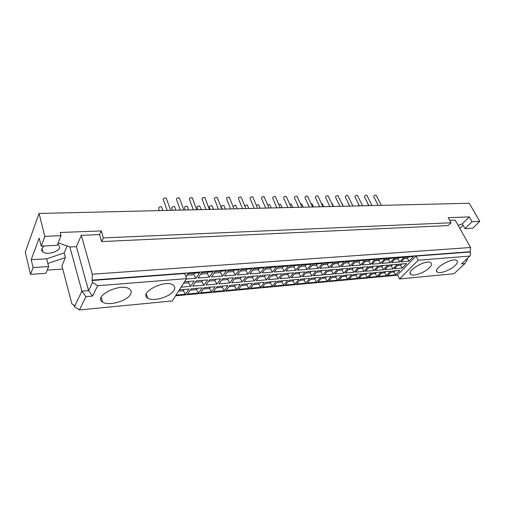 <?xml version="1.0" encoding="UTF-8"?>
<svg xmlns="http://www.w3.org/2000/svg" width="505" height="505" viewBox="0 0 505 505"><rect width="100%" height="100%" fill="white"/><g stroke="black" fill="none" stroke-linecap="round" stroke-linejoin="round"><path stroke-width="0.76" d="M404.17 257.272L399.632 261.956L391.596 262.6L396.109 257.878L404.17 257.272M399.291 257.638L398.047 258.932L399.632 261.956M394.866 259.179L398.047 258.932M397.334 264.33L392.896 268.906L384.898 269.601L389.311 264.986L397.334 264.33M392.473 264.727L391.318 265.927L392.896 268.906M388.156 266.192L391.318 265.927M390.649 271.229L386.312 275.705L378.352 276.437L382.664 271.93L390.649 271.229M385.814 271.652L384.741 272.769L386.312 275.705M381.597 273.047L384.741 272.769M366.977 195.568L366.384 195.201C364.919 195.536 364.275 196.085 364.452 196.849L368.884 205.649M358.323 203.685L359.169 205.876M394.632 257.992L390.125 262.714L381.931 263.37L386.413 258.617L394.632 257.992M389.74 258.364L388.509 259.665L390.125 262.714M385.182 259.923L388.509 259.665M387.84 265.106L383.434 269.727L375.284 270.427L379.665 265.775L387.84 265.106M382.973 265.504L381.83 266.716L383.434 269.727M378.523 266.993L381.83 266.716M381.206 272.062L376.894 276.576L368.789 277.321L373.069 272.776L381.206 272.062M376.364 272.485L375.297 273.609L376.894 276.576M372.008 273.906L375.297 273.609M357.546 195.713L356.934 195.334C355.457 195.669 354.807 196.218 354.996 196.988L359.409 205.876M384.911 258.73L380.435 263.49L372.09 264.159L376.534 259.362L384.911 258.73M380.019 259.097L378.788 260.41L380.435 263.49M375.316 260.681L378.788 260.41M378.169 265.901L373.795 270.554L365.494 271.273L369.837 266.583L378.169 265.901M373.296 266.299L372.16 267.524L373.795 270.554M368.701 267.808L372.16 267.524M371.579 272.908L367.305 277.46L359.042 278.223L363.291 273.641L371.579 272.908M366.737 273.338L365.683 274.467L367.305 277.46M362.243 274.777L365.683 274.467M347.939 195.864L347.307 195.46C345.818 195.795 345.167 196.35 345.37 197.127L349.757 206.103M341.917 203.408L341.563 203.042M375 259.475L370.556 264.279L362.053 264.961L366.466 260.125L375 259.475M370.102 259.848L368.884 261.173L370.556 264.279M365.254 261.451L368.884 261.173M368.309 266.709L363.972 271.4L355.507 272.132L359.819 267.41L368.309 266.709M363.436 267.107L362.306 268.338L363.972 271.4M358.695 268.641L362.306 268.338M361.776 273.773L357.534 278.362L349.119 279.139L353.33 274.524L361.776 273.773M356.928 274.202L355.88 275.345L357.534 278.362M352.288 275.667L355.88 275.345M338.161 196.009L337.504 195.593C336.002 195.934 335.352 196.489 335.56 197.272L339.928 206.337M332.189 203.622L331.558 203.212M364.9 260.239L360.494 265.087L351.821 265.775L356.195 260.902L364.9 260.239M359.996 260.612L358.79 261.95L360.494 265.087M354.996 262.24L358.79 261.95M358.266 267.536L353.961 272.264L345.338 273.009L349.612 268.243L358.266 267.536M353.386 267.934L352.269 269.178L353.961 272.264M348.494 269.487L352.269 269.178M351.783 274.657L347.579 279.278L339.006 280.067L343.179 275.421L351.783 274.657M346.935 275.086L345.9 276.235L347.579 279.278M342.144 276.57L345.9 276.235M328.199 196.167L327.524 195.732C326.003 196.066 325.353 196.628 325.573 197.423L329.91 206.57M322.285 203.85L321.388 203.439M354.605 261.022L350.23 265.908L341.393 266.615L345.723 261.691L354.605 261.022M349.694 261.394L348.5 262.739L350.23 265.908M344.53 263.042L348.5 262.739M348.021 268.376L343.76 273.142L334.966 273.899L339.196 269.102L348.021 268.376M343.147 268.774L342.036 270.03L343.76 273.142M338.091 270.352L342.036 270.03M341.601 275.56L337.435 280.212L328.698 281.02L332.827 276.33L341.601 275.56M336.753 275.982L335.724 277.144L337.435 280.212M331.804 277.491L335.724 277.144M318.049 196.325L317.355 195.871C315.821 196.205 315.17 196.773 315.398 197.575L319.709 206.81M312.204 204.077L311.036 203.692M344.094 261.817L339.77 266.741L330.75 267.461L335.042 262.499L344.094 261.817M339.19 262.183L338.003 263.547L339.77 266.741M333.862 263.863L338.003 263.547M337.58 269.234L333.357 274.038L324.393 274.815L328.578 269.973L337.58 269.234M332.7 269.632L331.602 270.895L333.357 274.038M327.486 271.236L331.602 270.895M331.217 276.475L327.095 281.171L318.188 281.992L322.272 277.264L331.217 276.475M326.369 276.904L325.353 278.072L327.095 281.171M321.262 278.432L325.353 278.072M307.715 196.483L306.989 196.009C305.443 196.344 304.793 196.918 305.033 197.726L309.312 207.056M301.927 204.304L300.494 203.976M333.382 262.625L329.096 267.593L319.899 268.332L324.141 263.326L333.382 262.625M328.471 262.998L327.303 264.368L329.096 267.593M322.979 264.702L327.303 264.368M326.931 270.106L322.752 274.954L313.611 275.743L317.752 270.863L326.931 270.106M322.051 270.51L320.965 271.778L322.752 274.954M316.667 272.138L320.965 271.778M320.637 277.409L316.553 282.143L307.469 282.977L311.516 278.211L320.637 277.409M315.789 277.838L314.779 279.012L316.553 282.143M310.512 279.391L314.779 279.012M297.174 196.653L296.429 196.155C294.87 196.489 294.213 197.064 294.466 197.878L298.714 207.309M291.461 204.544L290.71 204.058L289.756 204.285M322.449 263.452L318.213 268.464L308.826 269.216L313.024 264.166L322.449 263.452M317.538 263.825L316.382 265.207L318.213 268.464M311.869 265.554L316.382 265.207M316.067 270.996L311.932 275.888L302.609 276.69L306.705 271.766L316.067 270.996M311.194 271.4L310.114 272.681L311.932 275.888M305.632 273.053L310.114 272.681M309.843 278.362L305.809 283.135L296.549 283.987L300.538 279.183L309.843 278.362M304.995 278.792L304.004 279.978L305.809 283.135M299.553 280.37L304.004 279.978M286.436 196.817L285.666 196.3C284.088 196.634 283.431 197.215 283.696 198.036L287.913 207.568M280.793 204.784L280.016 204.279L278.823 204.62M311.295 264.298L307.109 269.354L297.527 270.118L301.674 265.024L311.295 264.298M306.383 264.67L305.241 266.066L307.109 269.354M300.532 266.425L305.241 266.066M304.988 271.905L300.904 276.841L291.391 277.662L295.431 272.694L304.988 271.905M300.115 272.309L299.048 273.603L300.904 276.841M294.377 273.988L299.048 273.603M298.834 279.334L294.851 284.145L285.401 285.016L289.346 280.168L298.834 279.334M293.992 279.757L293.014 280.957L294.851 284.145M288.368 281.373L293.014 280.957M275.49 196.994L274.688 196.451C273.098 196.786 272.441 197.367 272.719 198.2L276.898 207.826M269.916 205.03L269.121 204.5L267.675 204.986M299.907 265.157L295.772 270.257L285.994 271.04L290.085 265.901L299.907 265.157M295.002 265.529L293.872 266.937L295.772 270.257M288.961 267.315L293.872 266.937M293.683 272.839L289.649 277.807L279.94 278.646L283.93 273.634L293.683 272.839M288.809 273.237L287.762 274.543L289.649 277.807M282.888 274.947L287.762 274.543M287.604 280.325L283.671 285.173L274.032 286.064L277.92 281.178L287.604 280.325M282.768 280.748L281.796 281.96L283.671 285.173M276.961 282.39L281.796 281.96M264.33 197.171L263.503 196.603C261.893 196.937 261.236 197.524 261.527 198.364L265.668 208.092M258.838 205.282L258.011 204.727L256.325 205.396M288.286 266.034L284.201 271.185L274.221 271.98L278.255 266.798L288.286 266.034M283.381 266.406L282.263 267.827L284.201 271.185M277.144 268.224L282.263 267.827M282.143 273.786L278.16 278.798L268.256 279.656L272.182 274.6L282.143 273.786M277.27 274.183L276.235 275.496L278.16 278.798M271.16 275.919L276.235 275.496M276.147 281.335L272.264 286.228L262.436 287.137L266.268 282.207L276.147 281.335M271.318 281.765L270.358 282.977L272.264 286.228M265.314 283.431L270.358 282.977M252.948 197.348L252.09 196.761C250.467 197.089 249.805 197.682 250.108 198.528L254.211 208.363M247.538 205.541L246.68 204.961L244.761 205.863M276.418 266.937L272.391 272.126L262.202 272.94L266.173 267.707L276.418 266.937M271.513 267.303L270.415 268.736L272.391 272.126M265.081 269.146L270.415 268.736M270.358 274.752L266.438 279.808L256.325 280.685L260.195 275.585L270.358 274.752M265.497 275.149L264.475 276.475L266.438 279.808M259.185 276.917L264.475 276.475M264.456 282.371L260.63 287.301L250.594 288.229L254.368 283.261L264.456 282.371M259.627 282.794L258.686 284.018L260.63 287.301M253.434 284.492L258.686 284.018M241.339 197.531L240.449 196.918C238.808 197.247 238.145 197.84 238.467 198.699L242.52 208.641M236.012 205.8L235.128 205.2L233.007 206.476M264.298 267.852L260.334 273.091L249.924 273.925L253.832 268.641L264.298 267.852M259.4 268.224L258.314 269.67L260.334 273.091M252.759 270.093L258.314 269.67M258.333 275.736L254.469 280.843L244.142 281.733L247.949 276.589L258.333 275.736M253.472 276.134L252.468 277.479L254.469 280.843M246.951 277.933L252.468 277.479M252.519 283.425L248.757 288.399L238.511 289.346L242.217 284.334L252.519 283.425M247.696 283.848L246.775 285.085L248.757 288.399M241.302 285.571L246.775 285.085M229.491 197.72L228.576 197.083C226.915 197.411 226.253 198.004 226.587 198.875L230.596 208.918M224.264 206.072L223.349 205.447C221.714 205.769 221.064 206.349 221.379 207.189L222.137 209.12M251.913 268.786L248.018 274.076L237.382 274.922L241.22 269.594L251.913 268.786M247.021 269.159L245.96 270.617L248.018 274.076M240.165 271.065L245.96 270.617M246.049 276.746L242.248 281.897L231.7 282.806L235.444 277.617L246.049 276.746M241.194 277.144L240.21 278.495L242.248 281.897M234.465 278.975L240.21 278.495M240.329 284.498L236.63 289.517L226.171 290.482L229.813 285.426L240.329 284.498M235.519 284.921L234.61 286.171L236.63 289.517M228.91 286.682L234.61 286.171M217.409 197.916L216.456 197.247C214.783 197.575 214.12 198.175 214.461 199.052L218.425 209.209M212.27 206.349L211.324 205.693C209.682 206.015 209.019 206.602 209.354 207.448L210.105 209.405M239.263 269.746L235.431 275.08L224.567 275.951L228.329 270.573L239.263 269.746M234.377 270.112L233.335 271.589L235.431 275.08M227.294 272.05L233.335 271.589M233.499 277.775L229.769 282.97L218.993 283.898L222.661 278.665L233.499 277.775M228.658 278.173L227.692 279.536L229.769 282.97M221.701 280.035L227.692 279.536M227.888 285.596L224.252 290.659L213.571 291.644L217.144 286.543L227.888 285.596M223.084 286.019L222.194 287.282L224.252 290.659M216.254 287.812L222.194 287.282M205.068 198.118L204.089 197.417C202.398 197.739 201.729 198.345 202.088 199.229L205.996 209.506M200.037 206.627L199.058 205.945C197.398 206.267 196.735 206.854 197.083 207.713L197.821 209.695M226.328 270.724L222.572 276.109L211.469 276.999L215.155 271.57L226.328 270.724M221.455 271.09L220.432 272.58L222.572 276.109M214.139 273.06L220.432 272.58M220.679 278.829L217.017 284.069L206.008 285.022L209.6 279.738L220.679 278.829M215.843 279.227L214.896 280.603L217.017 284.069M208.666 281.121L214.896 280.603M215.174 286.72L211.614 291.827L200.7 292.831L204.197 287.686L215.174 286.72M210.383 287.143L209.506 288.412L211.614 291.827M203.332 288.961L209.506 288.412M192.481 198.32L191.458 197.588C189.754 197.909 189.085 198.522 189.451 199.412L193.308 209.802M187.557 206.917L186.541 206.204C184.862 206.526 184.199 207.119 184.559 207.984L185.291 209.992M213.11 271.722L209.43 277.157L198.074 278.066L201.684 272.586L213.11 271.722M208.249 272.094L207.246 273.59L209.43 277.157M200.693 274.095L207.246 273.59M207.574 279.903L203.995 285.192L192.74 286.165L196.256 280.83L207.574 279.903M202.757 280.3L201.83 281.689L203.995 285.192M195.334 282.226L201.83 281.689M202.183 287.869L198.699 293.02L187.551 294.049L190.966 288.854L202.183 287.869M197.411 288.286L196.552 289.567L198.699 293.02M190.12 290.141L196.552 289.567M179.622 198.528L178.568 197.764C176.838 198.086 176.169 198.699 176.554 199.601L180.354 210.112M174.812 207.208L173.758 206.463C172.06 206.785 171.397 207.385 171.769 208.256L172.495 210.295M166.492 198.743L166.296 198.187L165.394 197.941C163.652 198.263 162.976 198.882 163.38 199.791L167.117 210.421M376.244 195.429L375.669 195.075C374.218 195.41 373.574 195.959 373.738 196.71L378.195 205.428M367.703 203.3L368.416 205.661M44.333 245.948C41.448 248.17 40.943 250.158 42.805 251.919C46.378 255.145 58.163 252.279 59.615 247.867L58.719 244.609L57.709 243.997M173.897 290.489C170.261 296.972 152.718 302.072 147.612 298.051C138.509 292.666 165.457 278.975 173.19 285.11C175.02 286.455 175.254 288.248 173.897 290.489M130.479 294.327C127.172 301.132 108.184 306.421 102.559 302.003C92.8 296.164 121.131 282.402 129.431 288.993C131.3 290.362 131.647 292.142 130.479 294.327M185.897 276.791L187.91 273.628L199.589 272.744L195.997 278.23L186.313 279.006M186.938 275.149L193.762 274.625L195.997 278.23M194.741 273.11L193.762 274.625M184.533 281.796L194.179 281.001L190.675 286.341L181.093 287.168M183.631 283.198L188.466 282.8L190.675 286.341M189.375 281.399L188.466 282.8M179.351 289.883L188.908 289.037L185.505 294.232L176.005 295.109M178.524 291.177L183.315 290.747L185.505 294.232M184.155 289.46L183.315 290.747M405.622 257.159L413.532 256.565L408.968 261.211L401.077 261.842L405.622 257.159M404.372 258.446L407.409 258.213L408.968 261.211M408.659 256.931L407.409 258.213M398.78 264.21L406.651 263.566L402.188 268.105L394.336 268.786L398.78 264.21M397.618 265.403L400.635 265.15L402.188 268.105M401.797 263.964L400.635 265.15M392.088 271.097L399.928 270.409L395.56 274.853L387.745 275.572L392.088 271.097M391.009 272.208L394.014 271.936L395.56 274.853M395.093 270.832L394.014 271.936M472.036 221.682L464.979 228.607L462.283 223.848L469.29 216.898L472.036 221.682L479.75 221.348L469.271 203.275L39.024 213.457L25.25 252.21L30.527 274.354L45.923 273.312L48.632 266.577L47.842 263.459L65.423 257.544L64.192 252.929L67.197 245.758M455.018 265.636C450.327 270.225 439.76 274.076 437.279 272.081C431.977 269.234 452.442 256.988 456.76 260.492C458.041 261.539 457.461 263.257 455.018 265.636M429.263 267.915C424.604 272.662 413.538 276.626 410.862 274.486C405.256 271.438 426.182 258.996 430.784 262.714C432.128 263.793 431.623 265.529 429.263 267.915M397.492 274.935L416.076 256.085L418.209 260.195L469.896 256.079L461.507 263.9L464.916 263.604L454.033 273.704L399.505 278.975L397.492 274.935M399.505 278.975L418.209 260.195M416.076 256.085L469.846 252.033L470.603 253.39L469.896 256.079M58.195 242.779L69.892 246.983L76.413 246.667L88.564 290.615L81.892 291.164L85.932 296.637L92.554 296.056L97.699 285.729L92.535 282.447L88.564 290.615L92.554 296.056M69.892 246.983L81.892 291.164L74.469 306.775L79.462 309.925L85.932 296.637M76.413 246.667L81.318 235.355L92.289 274.209L92.181 280.117L470.155 251.743L470.584 247.5L455.175 220.079L449.671 220.306M92.289 274.209L470.584 247.5M97.699 285.729L186.547 278.653L184.754 273.521L91.992 280.509L92.535 282.447M186.547 278.653L172.268 300.948L79.462 309.925M92.181 280.117L91.992 280.509M479.75 221.348L472.667 228.222L464.979 228.607M39.024 213.457L44.869 236.34L61.048 235.684L60.196 232.483L101.259 230.918L103.342 237.912L451.053 222.787L448.219 217.699L469.29 216.898M103.342 237.912L101.619 241.579L448.32 225.552L451.053 222.787M101.619 241.579L99.554 234.604L101.259 230.918M99.554 234.604L81.318 235.355M467.119 258.667L467.434 259.248L466.405 259.33M467.434 259.248L464.916 263.604M462.283 223.848L458.13 225.331M463.072 225.23L459.859 228.411M62.753 269.07L47.217 270.08M30.527 274.354L33.096 267.549L48.632 266.577M33.096 267.549L31.196 259.696L46.668 258.812L47.842 263.459M46.668 258.812L64.192 252.929M74.469 306.775L73.97 304.875L73.799 305.235L71.874 303.846L61.907 265.851L65.423 257.544M175.57 295.791L397.612 275.187M31.196 259.696L39.175 238.095L41.189 246.099L57.166 245.335L61.048 235.684M41.189 246.099L44.869 236.34M161.796 207.511L161.613 206.974L160.71 206.734C158.993 207.056 158.33 207.656 158.715 208.533L159.428 210.604M366.851 195.321L372.04 205.573M357.414 195.46L362.577 205.8M341.79 203.143L343.299 206.255M347.806 195.593L352.938 206.027M332.063 203.351L333.552 206.482M338.022 195.732L343.122 206.261M322.152 203.559L323.636 206.722M328.061 195.871L333.123 206.494M312.065 203.774L313.536 206.962M317.91 196.016L322.935 206.734M301.782 203.988L303.24 207.202M307.564 196.167L312.551 206.981M291.309 204.209L292.755 207.448M297.022 196.312L301.971 207.233M280.641 204.437L282.068 207.7M286.284 196.464L291.183 207.486M269.765 204.67L271.179 207.959M275.332 196.622L280.187 207.751M258.68 204.904L260.075 208.224M264.166 196.78L268.976 208.016M247.374 205.144L248.757 208.489M252.778 196.944L257.537 208.281M235.848 205.39L237.211 208.767M241.163 197.114L245.866 208.559M224.094 205.642L225.438 209.045M229.314 197.278L233.96 208.843M212.1 205.895L213.426 209.329M217.226 197.455L221.809 209.127M199.86 206.16L201.167 209.619M204.885 197.632L209.405 209.423M187.374 206.425L188.655 209.916M192.291 197.815L196.742 209.72M174.623 206.696L175.885 210.219M179.427 197.998L183.807 210.03M166.296 198.187L170.595 210.339M376.124 195.195L381.338 205.352M41.959 248.561L42.805 251.919M146.298 293.904L147.612 298.051M101.221 297.281L102.559 302.003M436.598 270.787L437.279 272.081M410.11 273.016L410.862 274.486M161.613 206.974L162.844 210.522"/></g></svg>
